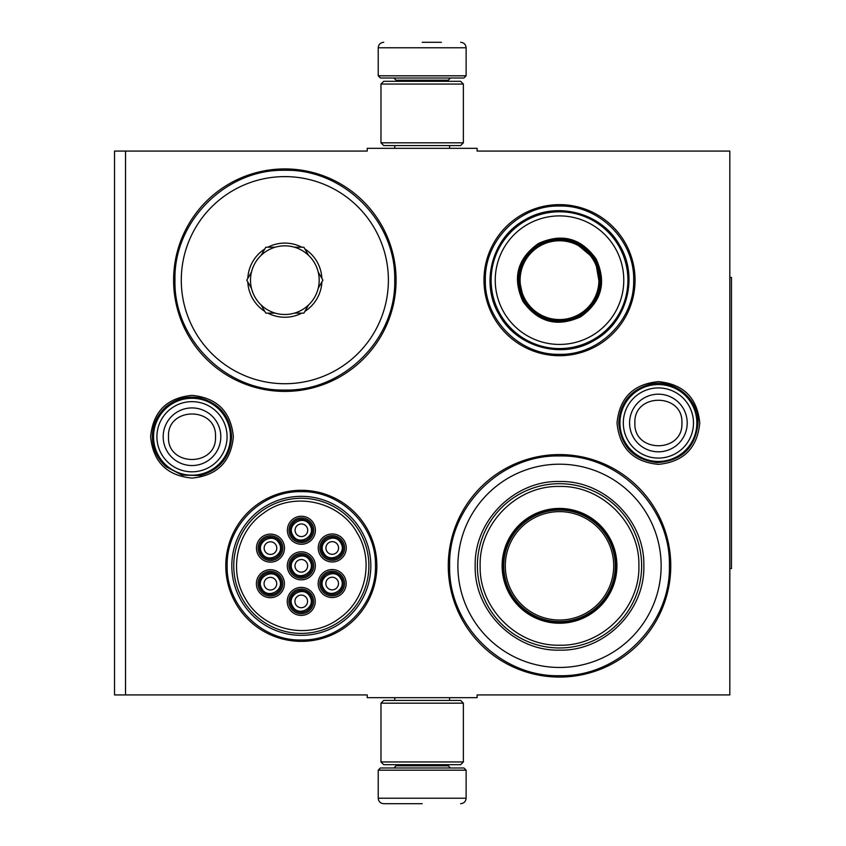<?xml version="1.0" encoding="UTF-8"?>
<svg xmlns="http://www.w3.org/2000/svg" width="846" height="846" viewBox="0 0 846 846"><rect width="100%" height="100%" fill="white"/><g stroke="black" fill="none" stroke-linecap="round" stroke-linejoin="round"><path stroke-width="1.27" d="M422.175 697.675L427.642 697.675M658.4 381.631C683.526 384.084 697.316 397.874 699.758 423C697.316 448.126 683.526 461.916 658.4 464.369C633.273 461.916 619.484 448.126 617.03 423C619.484 397.874 633.273 384.084 658.4 381.631M192 395.368C217.126 397.821 230.916 411.611 233.369 436.737C230.916 461.863 217.126 475.653 192 478.096C166.874 475.653 153.084 461.863 150.63 436.737C153.084 411.611 166.874 397.821 192 395.368M125.525 151.074L367.238 151.074L367.238 148.325L477.112 148.325L477.112 151.074L729.812 151.074L729.812 694.926L477.112 694.926L477.112 697.675L367.238 697.675L367.238 694.926L114.538 694.926L114.538 151.074L125.525 151.074L125.525 694.926M301.324 641.363A75.537 75.537 0 0 1 225.787 565.826A75.537 75.537 0 0 1 301.324 490.299A75.537 75.537 0 0 1 376.851 565.826A75.537 75.537 0 0 1 301.324 641.363M559.513 355.701A75.537 75.537 0 0 1 483.975 280.174A75.537 75.537 0 0 1 559.513 204.637A75.537 75.537 0 0 1 635.05 280.174A75.537 75.537 0 0 1 559.513 355.701M284.838 391.412A111.238 111.238 0 0 1 173.599 280.174A111.238 111.238 0 0 1 284.838 168.925A111.238 111.238 0 0 1 396.087 280.174A111.238 111.238 0 0 1 284.838 391.412M559.513 677.075A111.238 111.238 0 0 1 448.274 565.826A111.238 111.238 0 0 1 559.513 454.588A111.238 111.238 0 0 1 670.762 565.826A111.238 111.238 0 0 1 559.513 677.075M426.923 148.325L422.175 148.325M559.513 675.7C500.8 677.212 448.126 624.538 449.638 565.826C448.126 507.124 500.8 454.45 559.513 455.962C618.225 454.45 670.899 507.124 669.387 565.826C670.899 624.538 618.225 677.212 559.513 675.7M559.513 354.326C519.888 355.352 484.335 319.799 485.35 280.174C484.335 240.539 519.888 204.986 559.513 206.012C599.148 204.986 634.69 240.539 633.675 280.174C634.69 319.799 599.148 355.352 559.513 354.326M301.324 639.988C261.689 641.014 226.136 605.461 227.162 565.826C226.136 526.201 261.689 490.648 301.324 491.674C340.949 490.648 376.502 526.201 375.476 565.826C376.502 605.461 340.949 641.014 301.324 639.988M284.838 390.038C226.125 391.55 173.451 338.876 174.963 280.174C173.451 221.462 226.125 168.788 284.838 170.3C343.55 168.788 396.224 221.462 394.712 280.174C396.224 338.876 343.55 391.55 284.838 390.038M378.225 770.188L380.425 767.988L463.925 767.988L466.125 770.188L378.225 770.188L378.225 798.212C378.553 801.543 380.383 803.372 383.724 803.7M422.175 803.7L383.724 803.7L422.175 803.7M466.125 75.812L378.225 75.812L380.425 78.012L463.925 78.012L466.125 75.812L466.125 47.788C465.797 44.457 463.968 42.628 460.626 42.3M422.175 42.3L441.401 42.3M463.375 84.05L380.975 84.05L383.724 81.301L460.626 81.301L463.375 84.05L463.375 142.826L460.626 145.575L383.724 145.575L380.975 142.826L463.375 142.826M380.975 761.95L463.375 761.95L460.626 764.699L383.724 764.699L380.975 761.95L380.975 703.174L463.375 703.174L460.626 700.425L383.724 700.425L380.975 703.174M153.538 436.737A38.451 38.451 0 0 1 192 398.276A38.451 38.451 0 0 1 230.45 436.737A38.451 38.451 0 0 1 192 475.188A38.451 38.451 0 0 1 153.538 436.737M156.912 436.737A35.077 35.077 0 0 1 192 401.649A35.077 35.077 0 0 1 227.077 436.737A35.077 35.077 0 0 1 192 471.814A35.077 35.077 0 0 1 156.912 436.737M619.938 423A38.451 38.451 0 0 1 658.4 384.549A38.451 38.451 0 0 1 696.85 423A38.451 38.451 0 0 1 658.4 461.451A38.451 38.451 0 0 1 619.938 423M623.312 423A35.077 35.077 0 0 1 658.4 387.923A35.077 35.077 0 0 1 693.477 423A35.077 35.077 0 0 1 658.4 458.077A35.077 35.077 0 0 1 623.312 423M294.45 313.126A34.337 34.337 0 0 1 275.225 313.126L267.854 313.126A37.076 37.076 0 0 0 301.821 313.126L303.873 313.126L308.579 304.972A34.337 34.337 0 0 1 294.45 313.126L301.821 313.126M294.45 247.212A34.337 34.337 0 0 0 275.225 247.212L267.854 247.212A37.076 37.076 0 0 1 301.821 247.212L294.45 247.212A34.337 34.337 0 0 1 308.579 255.365L303.873 247.212L301.821 247.212M284.838 176.613A103.55 103.55 0 0 0 181.287 280.174A103.55 103.55 0 0 0 284.838 383.724A103.55 103.55 0 0 0 388.388 280.174A103.55 103.55 0 0 0 284.838 176.613M304.888 248.978A37.076 37.076 0 0 1 321.882 278.397L318.191 272.01A34.337 34.337 0 0 1 318.191 288.327L322.897 280.174L321.882 278.397M321.882 281.94A37.076 37.076 0 0 1 304.888 311.36M267.854 247.212L265.813 247.212L264.787 248.978A37.076 37.076 0 0 0 247.804 278.397L246.778 280.174L247.804 281.94A37.076 37.076 0 0 0 264.787 311.36L265.813 313.126L267.854 313.126M308.579 255.365A34.337 34.337 0 0 1 318.191 272.01M318.191 288.327A34.337 34.337 0 0 1 308.579 304.972M247.804 281.94L251.484 288.327A34.337 34.337 0 0 0 261.097 304.972L264.787 311.36M264.787 248.978L261.097 255.365A34.337 34.337 0 0 0 251.484 272.01L247.804 278.397M275.225 247.212A34.337 34.337 0 0 0 261.097 255.365M251.484 272.01A34.337 34.337 0 0 0 251.484 288.327M261.097 304.972A34.337 34.337 0 0 0 275.225 313.126M341.678 578.051A10.987 10.987 0 0 0 326.672 574.032A10.987 10.987 0 0 0 322.643 589.038A10.987 10.987 0 0 0 337.66 593.057A10.987 10.987 0 0 0 341.678 578.051M340.727 578.601C334.879 567.254 316.69 577.744 323.595 588.488C329.454 599.846 347.632 589.345 340.727 578.601M337.639 580.388A6.313 6.313 0 0 1 335.323 589.017A6.313 6.313 0 0 1 326.693 586.701A6.313 6.313 0 0 1 328.999 578.072A6.313 6.313 0 0 1 337.639 580.388M310.831 560.338A10.987 10.987 0 0 0 295.825 556.319A10.987 10.987 0 0 0 291.807 571.325A10.987 10.987 0 0 0 306.812 575.343A10.987 10.987 0 0 0 310.831 560.338M309.879 560.887C304.031 549.53 285.853 560.031 292.758 570.775C298.606 582.133 316.785 571.632 309.879 560.887M306.791 562.675A6.313 6.313 0 0 1 304.475 571.304A6.313 6.313 0 0 1 295.846 568.988A6.313 6.313 0 0 1 298.162 560.359A6.313 6.313 0 0 1 306.791 562.675M310.916 524.774A10.987 10.987 0 0 0 295.91 520.745A10.987 10.987 0 0 0 291.881 535.751A10.987 10.987 0 0 0 306.897 539.78A10.987 10.987 0 0 0 310.916 524.774M309.964 525.313C304.116 513.966 285.927 524.467 292.832 535.211C298.691 546.558 316.869 536.057 309.964 525.313M306.865 527.1A6.313 6.313 0 0 1 304.56 535.73A6.313 6.313 0 0 1 295.931 533.424A6.313 6.313 0 0 1 298.236 524.795A6.313 6.313 0 0 1 306.865 527.1M279.91 578.188A10.987 10.987 0 0 0 264.904 574.17A10.987 10.987 0 0 0 260.875 589.176A10.987 10.987 0 0 0 275.891 593.205A10.987 10.987 0 0 0 279.91 578.188M278.958 578.738C273.11 567.391 254.921 577.881 261.826 588.626C267.685 599.983 285.863 589.482 278.958 578.738M275.87 580.525A6.313 6.313 0 0 1 273.554 589.154A6.313 6.313 0 0 1 264.925 586.849A6.313 6.313 0 0 1 267.241 578.209A6.313 6.313 0 0 1 275.87 580.525M310.757 595.912A10.987 10.987 0 0 0 295.74 591.883A10.987 10.987 0 0 0 291.722 606.889A10.987 10.987 0 0 0 306.728 610.918A10.987 10.987 0 0 0 310.757 595.912M309.805 596.451C303.947 585.104 285.768 595.605 292.674 606.349C298.522 617.696 316.711 607.195 309.805 596.451M306.707 598.238A6.313 6.313 0 0 1 304.401 606.868A6.313 6.313 0 0 1 295.772 604.562A6.313 6.313 0 0 1 298.078 595.933A6.313 6.313 0 0 1 306.707 598.238M279.994 542.624A10.987 10.987 0 0 0 264.978 538.606A10.987 10.987 0 0 0 260.959 553.612A10.987 10.987 0 0 0 275.965 557.63A10.987 10.987 0 0 0 279.994 542.624M279.043 543.174C273.184 531.817 255.006 542.318 261.911 553.062C267.759 564.409 285.948 553.918 279.043 543.174M275.944 544.961A6.313 6.313 0 0 1 273.639 553.591A6.313 6.313 0 0 1 264.999 551.275A6.313 6.313 0 0 1 267.315 542.646A6.313 6.313 0 0 1 275.944 544.961M341.763 542.487A10.987 10.987 0 0 0 326.746 538.458A10.987 10.987 0 0 0 322.728 553.474A10.987 10.987 0 0 0 337.734 557.493A10.987 10.987 0 0 0 341.763 542.487M340.811 543.037C334.953 531.679 316.774 542.18 323.68 552.924C329.528 564.271 347.717 553.781 340.811 543.037M337.713 544.813A6.313 6.313 0 0 1 335.397 553.453A6.313 6.313 0 0 1 326.768 551.137A6.313 6.313 0 0 1 329.083 542.508A6.313 6.313 0 0 1 337.713 544.813M295.138 555.124A12.362 12.362 0 0 1 312.026 559.65A12.362 12.362 0 0 1 307.5 576.538A12.362 12.362 0 0 1 290.612 572.012A12.362 12.362 0 0 1 295.138 555.124M308.325 577.966A14.012 14.012 0 0 1 289.184 572.837A14.012 14.012 0 0 1 294.313 553.696A14.012 14.012 0 0 1 313.454 558.825A14.012 14.012 0 0 1 308.325 577.966M264.216 572.985A12.362 12.362 0 0 1 281.105 577.501A12.362 12.362 0 0 1 276.579 594.389A12.362 12.362 0 0 1 259.69 589.863A12.362 12.362 0 0 1 264.216 572.985M277.403 595.817A14.012 14.012 0 0 1 258.263 590.688A14.012 14.012 0 0 1 263.392 571.558A14.012 14.012 0 0 1 282.522 576.676A14.012 14.012 0 0 1 277.403 595.817M264.29 537.411A12.362 12.362 0 0 1 281.179 541.937A12.362 12.362 0 0 1 276.653 558.825A12.362 12.362 0 0 1 259.775 554.299A12.362 12.362 0 0 1 264.29 537.411M277.477 560.253A14.012 14.012 0 0 1 258.347 555.124A14.012 14.012 0 0 1 263.476 535.983A14.012 14.012 0 0 1 282.606 541.112A14.012 14.012 0 0 1 277.477 560.253M307.415 612.102A12.362 12.362 0 0 0 311.941 595.224A12.362 12.362 0 0 0 295.064 590.698A12.362 12.362 0 0 0 290.538 607.576A12.362 12.362 0 0 0 307.415 612.102M294.239 589.271A14.012 14.012 0 0 0 289.11 608.401A14.012 14.012 0 0 0 308.24 613.53A14.012 14.012 0 0 0 313.369 594.4A14.012 14.012 0 0 0 294.239 589.271M326.059 537.273A12.362 12.362 0 0 0 321.543 554.162A12.362 12.362 0 0 0 338.421 558.677A12.362 12.362 0 0 0 342.947 541.8A12.362 12.362 0 0 0 326.059 537.273M339.246 560.105A14.012 14.012 0 0 0 344.375 540.975A14.012 14.012 0 0 0 325.234 535.846A14.012 14.012 0 0 0 320.116 554.987A14.012 14.012 0 0 0 339.246 560.105M295.222 519.56A12.362 12.362 0 0 0 290.696 536.438A12.362 12.362 0 0 0 307.574 540.964A12.362 12.362 0 0 0 312.1 524.086A12.362 12.362 0 0 0 295.222 519.56M308.399 542.392A14.012 14.012 0 0 0 313.528 523.262A14.012 14.012 0 0 0 294.397 518.133A14.012 14.012 0 0 0 289.269 537.263A14.012 14.012 0 0 0 308.399 542.392M338.347 594.252A12.362 12.362 0 0 1 321.459 589.725A12.362 12.362 0 0 1 325.985 572.837A12.362 12.362 0 0 1 342.863 577.363A12.362 12.362 0 0 1 338.347 594.252M325.16 571.41A14.012 14.012 0 0 1 344.29 576.538A14.012 14.012 0 0 1 339.172 595.679A14.012 14.012 0 0 1 320.031 590.55A14.012 14.012 0 0 1 325.16 571.41M245.181 598.238C262.672 630.704 309.319 640.919 338.77 618.743C365.684 600.575 374.323 561.173 357.456 533.424C339.965 500.959 293.319 490.743 263.867 512.919C236.954 531.087 228.314 570.49 245.181 598.238M359.836 532.049A67.574 67.574 0 0 0 267.537 507.314A67.574 67.574 0 0 0 242.802 599.613A67.574 67.574 0 0 0 335.101 624.348A67.574 67.574 0 0 0 359.836 532.049M241.131 600.575A69.488 69.488 0 0 0 336.063 626.019A69.488 69.488 0 0 0 361.506 531.087A69.488 69.488 0 0 0 266.575 505.644A69.488 69.488 0 0 0 241.131 600.575M596.144 259.024C606.825 282.522 601.665 301.789 580.663 316.806C557.154 327.476 537.897 322.315 522.881 301.324C512.2 277.816 517.361 258.548 538.363 243.532C561.871 232.862 581.128 238.022 596.144 259.024M600.078 287.365L595.193 259.563C605.588 282.458 600.565 301.218 580.113 315.854C557.218 326.249 538.458 321.216 523.833 300.774C513.437 277.879 518.461 259.119 538.913 244.483C561.807 234.088 580.568 239.122 595.193 259.563L573.567 241.438M618.743 245.975A68.399 68.399 0 0 0 525.313 220.933A68.399 68.399 0 0 0 500.282 314.363A68.399 68.399 0 0 0 593.712 339.405A68.399 68.399 0 0 0 618.743 245.975M615.169 248.037A64.275 64.275 0 0 0 527.375 224.507A64.275 64.275 0 0 0 503.856 312.301A64.275 64.275 0 0 0 591.65 335.83A64.275 64.275 0 0 0 615.169 248.037M518.545 275.859L523.833 300.774M499.309 314.924C479.915 283.23 492.108 237.715 524.753 219.96C556.446 200.565 601.971 212.758 619.716 245.414C639.111 277.107 626.918 322.622 594.273 340.378C562.579 359.772 517.054 347.579 499.309 314.924M593.638 260.462A39.413 39.413 0 0 1 579.214 314.3A39.413 39.413 0 0 1 525.387 299.875A39.413 39.413 0 0 1 539.811 246.038A39.413 39.413 0 0 1 593.638 260.462M594.601 259.912A40.513 40.513 0 0 1 579.774 315.251A40.513 40.513 0 0 1 524.425 300.425A40.513 40.513 0 0 1 539.262 245.086A40.513 40.513 0 0 1 594.601 259.912M559.513 464.2A101.626 101.626 0 0 0 457.887 565.826A101.626 101.626 0 0 0 559.513 667.462A101.626 101.626 0 0 0 661.138 565.826A101.626 101.626 0 0 0 559.513 464.2M559.513 622.138A56.312 56.312 0 0 0 615.825 565.826A56.312 56.312 0 0 0 559.513 509.525A56.312 56.312 0 0 0 503.201 565.826A56.312 56.312 0 0 0 559.513 622.138M559.513 508.425A57.412 57.412 0 0 0 502.112 565.826A57.412 57.412 0 0 0 559.513 623.238A57.412 57.412 0 0 0 616.924 565.826A57.412 57.412 0 0 0 559.513 508.425M559.513 486.45C517.022 485.34 478.868 523.589 480.137 566.133C479.206 608.464 517.244 646.302 559.513 645.212C602.003 646.323 640.158 608.073 638.899 565.53C639.819 523.198 601.781 485.361 559.513 486.45M559.513 647.962A82.125 82.125 0 0 0 641.638 565.826A82.125 82.125 0 0 0 559.513 483.701A82.125 82.125 0 0 0 477.387 565.826A82.125 82.125 0 0 0 559.513 647.962M559.513 481.501C604.573 480.348 645.001 520.776 643.838 565.826C645.001 610.886 604.573 651.314 559.513 650.162C514.453 651.314 474.024 610.886 475.188 565.837C474.024 520.776 514.453 480.348 559.513 481.501M559.513 511.629A54.197 54.197 0 0 1 613.71 565.826A54.197 54.197 0 0 1 559.513 620.033A54.197 54.197 0 0 1 505.316 565.826A54.197 54.197 0 0 1 559.513 511.629M559.513 510.075A55.762 55.762 0 0 1 615.275 565.826A55.762 55.762 0 0 1 559.513 621.588A55.762 55.762 0 0 1 503.751 565.826A55.762 55.762 0 0 1 559.513 510.075M729.812 277.425L731.462 277.425L731.462 568.575L729.812 568.575M396.087 764.699L396.087 765.799L448.274 765.799L450.463 767.988M466.125 770.188L466.125 798.212L378.225 798.212M448.274 81.301L448.274 80.201L396.087 80.201L393.887 78.012M378.225 75.812L378.225 47.788L466.125 47.788M220.806 436.737A28.817 28.817 180 0 0 192 407.92A28.817 28.817 180 0 0 163.183 436.737A28.817 28.817 0 0 0 192 465.543A28.817 28.817 0 0 0 220.806 436.737M215.508 436.737C216.978 406.418 167.022 406.418 168.491 436.737C167.022 467.055 216.978 467.055 215.508 436.737M687.206 423A28.817 28.817 180 0 0 658.4 394.183A28.817 28.817 180 0 0 629.583 423A28.817 28.817 0 0 0 658.4 451.817A28.817 28.817 0 0 0 687.206 423M681.908 423C683.378 392.681 633.421 392.681 634.891 423C633.421 453.319 683.378 453.319 681.908 423M394.765 697.675L394.765 700.425M449.586 697.675L449.586 700.425M448.274 764.699L448.274 765.799M396.087 765.799L393.887 767.988M466.125 798.212C465.797 801.543 463.968 803.372 460.626 803.7M394.765 148.325L394.765 145.575M449.586 148.325L449.586 145.575M396.087 81.301L396.087 80.201M448.274 80.201L450.463 78.012M378.225 47.788C378.553 44.457 380.383 42.628 383.724 42.3M380.975 84.05L380.975 142.826M463.375 761.95L463.375 703.174M698.035 423C695.497 447.65 681.876 460.859 657.152 462.614C633.739 459.706 620.943 446.498 618.764 423C620.086 402.886 630.418 389.995 649.749 384.317C673.427 378.162 698.87 398.551 698.035 423M231.635 436.737C230.249 457.115 219.717 470.059 200.037 475.547L182.144 475.124L166.26 466.876C157.229 458.849 152.597 448.803 152.365 436.737C152.597 424.66 157.229 414.614 166.26 406.598C176.18 398.498 187.442 395.611 200.037 397.927C219.717 403.415 230.249 416.348 231.635 436.737"/></g></svg>
